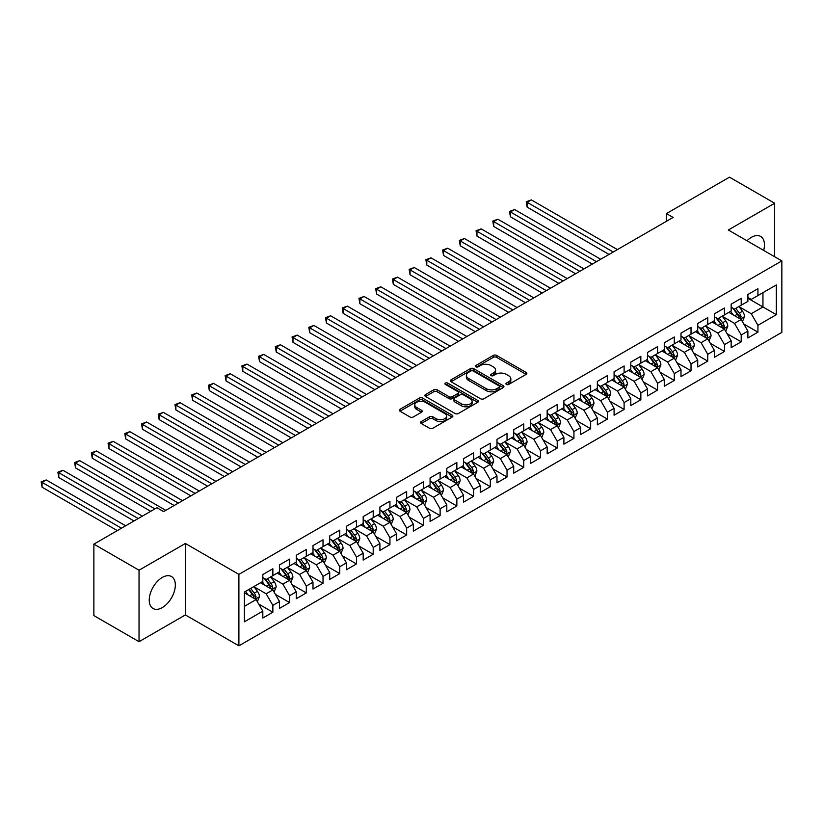 <?xml version="1.0" encoding="UTF-8"?>
<svg xmlns="http://www.w3.org/2000/svg" width="823" height="823" viewBox="0 0 823 823"><rect width="100%" height="100%" fill="white"/><g stroke="black" fill="none" stroke-linecap="round" stroke-linejoin="round"><path stroke-width="1.23" d="M506.402 384.444A1.625 0.936 0 0 0 508.707 384.444L526.144 374.372A2.325 1.337 0 0 0 526.833 373.416A2.325 1.337 0 0 0 526.144 372.469L496.598 355.413A2.325 1.337 0 0 0 493.316 355.413L475.869 365.484A1.625 0.936 0 0 0 475.396 366.142A1.625 0.936 0 0 0 475.869 366.811A1.625 0.936 0 0 0 478.163 366.811L480.426 365.505A7.428 4.29 0 0 1 490.93 365.505L493.389 366.924A7.428 4.29 0 0 1 495.569 369.959A7.428 4.29 0 0 1 493.389 372.994L491.136 374.3A1.625 0.936 0 0 0 490.662 374.959A1.625 0.936 0 0 0 491.136 375.627A1.625 0.936 0 0 0 493.43 375.627L495.693 374.321A7.428 4.29 0 0 1 506.196 374.321L508.665 375.741A7.428 4.29 0 0 1 510.836 378.775A7.428 4.29 0 0 1 508.665 381.81L506.402 383.117A1.625 0.936 0 0 0 505.929 383.775A1.625 0.936 0 0 0 506.402 384.444L506.402 383.117M162.285 607.59A18.456 10.658 120 0 0 174.342 591.326A18.456 10.658 120 0 0 171.513 576.542A18.456 10.658 120 0 0 162.285 577.458A18.456 10.658 120 0 0 150.228 593.722A18.456 10.658 120 0 0 153.057 608.506A18.456 10.658 120 0 0 162.285 607.59M763.682 250.408A18.456 10.658 120 0 0 760.637 236.417A18.456 10.658 120 0 0 751.409 237.333A18.456 10.658 120 0 0 746.996 240.769M421.232 421.571A2.325 1.337 0 0 0 420.553 422.518A2.325 1.337 0 0 0 421.232 423.475L429.524 428.258A2.325 1.337 0 0 0 432.805 428.258L452.187 417.076A2.325 1.337 0 0 0 452.866 416.119A2.325 1.337 0 0 0 452.187 415.173L422.631 398.116A2.325 1.337 0 0 0 419.349 398.116L399.968 409.298A2.325 1.337 0 0 0 399.289 410.245A2.325 1.337 0 0 0 399.968 411.191L409.988 416.973A2.325 1.337 0 0 0 413.269 416.973L421.561 412.189A2.325 1.337 0 0 0 422.24 411.243A2.325 1.337 0 0 0 421.561 410.296L416.592 407.426A6.214 3.59 0 0 1 414.771 404.895A6.214 3.59 0 0 1 418.609 401.573A6.214 3.59 0 0 1 425.378 402.354L444.832 413.588A6.214 3.59 0 0 1 446.652 416.119A6.214 3.59 0 0 1 442.825 419.432A6.214 3.59 0 0 1 436.056 418.66L432.805 416.788A2.325 1.337 0 0 0 429.524 416.788L421.232 421.571L421.232 423.475M139.036 570.216L139.036 641.683L185.37 614.925L185.37 543.468L139.036 570.216L93.873 544.137L156.936 507.729L163.623 511.597L673.121 217.437L666.435 213.579L666.435 221.305M185.37 543.468L238.896 574.372L781.85 260.891L781.85 332.358L238.896 645.829L238.896 574.372M774.659 256.745L774.659 203.24L728.324 229.998L781.85 260.891M774.659 203.24L729.497 177.171L666.435 213.579M480.591 398.774A2.325 1.337 0 0 0 483.873 398.774L503.244 387.592A2.325 1.337 0 0 0 503.923 386.645A2.325 1.337 0 0 0 503.244 385.699L473.688 368.632A2.325 1.337 0 0 0 470.406 368.632L451.035 379.815A2.325 1.337 0 0 0 450.356 380.761A2.325 1.337 0 0 0 451.035 381.718L480.591 398.774M446.015 384.794A1.625 0.936 0 0 1 447.671 385.02L477.679 402.344L458.339 413.516A2.325 1.337 0 0 1 455.057 413.516L425.501 396.449L425.501 394.556A2.325 1.337 0 0 0 424.822 395.503A2.325 1.337 0 0 0 425.501 396.449M425.501 394.556L433.793 389.773A2.325 1.337 0 0 1 437.075 389.773L449.06 396.686A2.325 1.337 0 0 0 452.352 396.686L457.845 393.517A2.325 1.337 0 0 0 458.524 392.571A2.325 1.337 0 0 0 457.845 391.625L445.366 384.413A1.625 0.936 0 0 1 444.893 383.755A1.625 0.936 0 0 1 445.901 382.88A1.625 0.936 0 0 1 447.671 383.086L477.71 400.431A2.325 1.337 0 0 1 478.389 401.387A2.325 1.337 0 0 1 477.71 402.334L477.71 400.431M747.891 298.265L762.952 306.958L762.952 292.669L776.326 284.943L757.932 295.57L757.932 288.708L747.891 294.5L747.891 301.362L741.204 305.22L741.204 298.368L731.163 304.16L731.163 311.012L724.477 314.88L724.477 308.018L714.436 313.82L714.436 320.672L707.749 324.54L707.749 317.678L697.719 323.47L697.719 330.332L691.022 334.189L691.022 327.338L680.991 333.13L680.991 339.992L674.294 343.849L674.294 336.998L664.264 342.79L664.264 349.641L657.567 353.509L657.567 346.648L647.536 352.45L647.536 359.301L640.839 363.169L640.839 356.308L630.809 362.099L630.809 368.961L624.112 372.819L624.112 365.968L614.081 371.759L614.081 378.621L607.384 382.479L607.384 375.627L597.354 381.419L597.354 388.271L590.657 392.139L590.657 385.277L580.626 391.079L580.626 397.931L573.94 401.799L573.94 394.937L563.899 400.729L563.899 407.591L557.212 411.449L557.212 404.597L547.172 410.389L547.172 417.251L540.485 421.109L540.485 414.257L530.444 420.049L530.444 426.9L523.757 430.768L523.757 423.907L513.717 429.699L513.717 436.56L507.03 440.418L507.03 433.567L496.989 439.359L496.989 446.22L490.302 450.078L490.302 443.227L480.262 449.019L480.262 455.87L473.575 459.738L473.575 452.876L463.534 458.678L463.534 465.53L456.847 469.398L456.847 462.536L446.807 468.328L446.807 475.19L440.12 479.048L440.12 472.196L430.079 477.988L430.079 484.85L423.392 488.708L423.392 481.856L413.352 487.648L413.352 494.5L406.665 498.368L406.665 491.506L396.635 497.308L396.635 504.16L389.937 508.028L389.937 501.166L379.907 506.958L379.907 513.819L373.21 517.677L373.21 510.826L363.18 516.618L363.18 523.479L356.482 527.337L356.482 520.486L346.452 526.278L346.452 533.129L339.755 536.997L339.755 530.135L329.725 535.927L329.725 542.789L323.028 546.647L323.028 539.795L312.997 545.587L312.997 552.449L306.3 556.307L306.3 549.455L296.27 555.247L296.27 562.099L289.583 565.967L289.583 559.105L279.542 564.907L279.542 571.759L272.855 575.627L272.855 568.765L262.815 574.557L262.815 581.419L244.41 592.046L244.41 621.787L262.815 611.16L256.128 599.576L244.41 592.817M776.326 284.943L776.326 314.684L757.932 325.311L751.245 313.717L739.116 306.722M743.797 324.005L757.932 332.163L757.932 325.311M757.932 332.163L747.891 337.965L747.891 331.103L741.204 334.971L734.517 323.377L722.388 316.382M727.069 333.665L741.204 341.823L741.204 334.971M741.204 341.823L731.163 347.615L731.163 340.763L724.477 344.621L717.79 333.037L705.661 326.031M710.342 343.325L724.477 351.483L724.477 344.621M724.477 351.483L714.436 357.275L714.436 350.423L707.749 354.281L701.062 342.697L688.933 335.691M693.614 352.974L707.749 361.143L707.749 354.281M707.749 361.143L697.719 366.935L697.719 360.073L691.022 363.941L684.335 352.347L672.206 345.351M676.887 362.634L691.022 370.792L691.022 363.941M691.022 370.792L680.991 376.595L680.991 369.733L674.294 373.601L667.607 362.007L655.478 355.001M660.159 372.294L674.294 380.452L674.294 373.601M674.294 380.452L664.264 386.244L664.264 379.393L657.567 383.251L650.88 371.667L638.751 364.661M643.432 381.954L657.567 390.112L657.567 383.251M657.567 390.112L647.536 395.904L647.536 389.042L640.839 392.91L634.152 381.316L622.023 374.321M626.704 391.604L640.839 399.762L640.839 392.91M640.839 399.762L630.809 405.564L630.809 398.702L624.112 402.57L617.425 390.976L605.296 383.981M609.977 401.264L624.112 409.422L624.112 402.57M624.112 409.422L614.081 415.214L614.081 408.362L607.384 412.22L600.697 400.636L588.568 393.631M593.26 410.924L607.384 419.082L607.384 412.22M607.384 419.082L597.354 424.874L597.354 418.022L590.657 421.88L583.97 410.296L571.841 403.291M576.532 420.574L590.657 428.742L590.657 421.88M590.657 428.742L580.626 434.534L580.626 427.672L573.94 431.54L567.242 419.946L555.114 412.951M559.805 430.234L573.94 438.392L573.94 431.54M573.94 438.392L563.899 444.194L563.899 437.332L557.212 441.2L550.515 429.606L538.386 422.611M543.077 439.894L557.212 448.051L557.212 441.2M557.212 448.051L547.172 453.843L547.172 446.992L540.485 450.85L533.788 439.266L521.659 432.26M526.35 449.553L540.485 457.711L540.485 450.85M540.485 457.711L530.444 463.503L530.444 456.652L523.757 460.51L517.06 448.926L504.931 441.92M509.622 459.203L523.757 467.371L523.757 460.51M523.757 467.371L513.717 473.163L513.717 466.302L507.03 470.17L500.333 458.576L488.214 451.58M492.895 468.863L507.03 477.021L507.03 470.17M507.03 477.021L496.989 482.823L496.989 475.961L490.302 479.83L483.605 468.236L471.486 461.23M476.167 478.523L490.302 486.681L490.302 479.83M490.302 486.681L480.262 492.473L480.262 485.621L473.575 489.479L466.878 477.896L454.759 470.89M459.44 488.183L473.575 496.341L473.575 489.479M473.575 496.341L463.534 502.133L463.534 495.271L456.847 499.139L450.16 487.555L438.031 480.55M442.712 497.833L456.847 505.991L456.847 499.139M456.847 505.991L446.807 511.793L446.807 504.931L440.12 508.799L433.433 497.205L421.304 490.21M425.985 507.493L440.12 515.651L440.12 508.799M440.12 515.651L430.079 521.443L430.079 514.591L423.392 518.449L416.705 506.865L404.577 499.859M409.257 517.153L423.392 525.311L423.392 518.449M423.392 525.311L413.352 531.102L413.352 524.251L406.665 528.109L399.978 516.525L387.849 509.519M392.53 526.802L406.665 534.971L406.665 528.109M406.665 534.971L396.635 540.762L396.635 533.901L389.937 537.769L383.251 526.175L371.122 519.179M375.802 536.462L389.937 544.62L389.937 537.769M389.937 544.62L379.907 550.422L379.907 543.561L373.21 547.429L366.523 535.835L354.394 528.839M359.075 546.122L373.21 554.28L373.21 547.429M373.21 554.28L363.18 560.072L363.18 553.221L356.482 557.078L349.796 545.495L337.667 538.489M342.347 555.782L356.482 563.94L356.482 557.078M356.482 563.94L346.452 569.732L346.452 562.881L339.755 566.738L333.068 555.155L320.939 548.149M325.62 565.432L339.755 573.6L339.755 566.738M339.755 573.6L329.725 579.392L329.725 572.53L323.028 576.398L316.341 564.804L304.212 557.809M308.892 575.092L323.028 583.25L323.028 576.398M323.028 583.25L312.997 589.052L312.997 582.19L306.3 586.058L299.613 574.464L287.484 567.459M292.175 584.752L306.3 592.91L306.3 586.058M306.3 592.91L296.27 598.702L296.27 591.85L289.583 595.708L282.886 584.124L270.757 577.118M275.448 594.412L289.583 602.57L289.583 595.708M289.583 602.57L279.542 608.362L279.542 601.51L272.855 605.368L266.158 593.784L254.029 586.778M258.72 604.061L272.855 612.23L272.855 605.368M272.855 612.23L262.815 618.022L262.815 611.16M262.815 577.551L266.158 579.485L272.855 575.627M244.41 606.335L256.128 599.576M279.542 567.901L282.886 569.825L289.583 565.967M266.158 593.784L272.855 589.916L260.469 582.766M279.542 601.51L272.855 589.916M296.27 558.241L299.613 560.175L306.3 556.307M282.886 584.124L289.583 580.256L277.197 573.117M296.27 591.85L289.583 580.256M312.997 548.581L316.341 550.515L323.028 546.647M299.613 574.464L306.3 570.606L293.924 563.457M312.997 582.19L306.3 570.606M329.725 538.931L333.068 540.855L339.755 536.997M316.341 564.804L323.028 560.947L310.652 553.797M329.725 572.53L323.028 560.947M346.452 529.271L349.796 531.205L356.482 527.337M333.068 555.155L339.755 551.287L327.379 544.137M346.452 562.881L339.755 551.287M363.18 519.611L366.523 521.545L373.21 517.677M349.796 545.495L356.482 541.627L344.107 534.487M363.18 553.221L356.482 541.627M379.907 509.951L383.251 511.885L389.937 508.028M366.523 535.835L373.21 531.977L360.834 524.827M379.907 543.561L373.21 531.977M396.635 500.302L399.978 502.225L406.665 498.368M383.251 526.175L389.937 522.317L377.562 515.167M396.635 533.901L389.937 522.317M413.352 490.642L416.705 492.576L423.392 488.708M399.978 516.525L406.665 512.657L394.289 505.517M413.352 524.251L406.665 512.657M430.079 480.982L433.433 482.916L440.12 479.048M416.705 506.865L423.392 502.997L411.016 495.858M430.079 514.591L423.392 502.997M446.807 471.322L450.16 473.256L456.847 469.398M433.433 497.205L440.12 493.347L427.744 486.198M446.807 504.931L440.12 493.347M463.534 461.672L466.878 463.596L473.575 459.738M450.16 487.555L456.847 483.687L444.471 476.538M463.534 495.271L456.847 483.687M480.262 452.012L483.605 453.946L490.302 450.078M466.878 477.896L473.575 474.027L461.199 466.888M480.262 485.621L473.575 474.027M496.989 442.352L500.333 444.286L507.03 440.418M483.605 468.236L490.302 464.378L477.926 457.228M496.989 475.961L490.302 464.378M513.717 432.703L517.06 434.626L523.757 430.768M500.333 458.576L507.03 454.718L494.654 447.568M513.717 466.302L507.03 454.718M530.444 423.043L533.788 424.977L540.485 421.109M517.06 448.926L523.757 445.058L511.371 437.908M530.444 456.652L523.757 445.058M547.172 413.383L550.515 415.317L557.212 411.449M533.788 439.266L540.485 435.398L528.099 428.258M547.172 446.992L540.485 435.398M563.899 403.723L567.242 405.657L573.94 401.799M550.515 429.606L557.212 425.748L544.826 418.598M563.899 437.332L557.212 425.748M580.626 394.073L583.97 395.997L590.657 392.139M567.242 419.946L573.94 416.088L561.553 408.938M580.626 427.672L573.94 416.088M597.354 384.413L600.697 386.347L607.384 382.479M583.97 410.296L590.657 406.428L578.281 399.289M597.354 418.022L590.657 406.428M614.081 374.753L617.425 376.687L624.112 372.819M600.697 400.636L607.384 396.768L595.008 389.629M614.081 408.362L607.384 396.768M630.809 365.093L634.152 367.027L640.839 363.169M617.425 390.976L624.112 387.119L611.736 379.969M630.809 398.702L624.112 387.119M647.536 355.443L650.88 357.367L657.567 353.509M634.152 381.316L640.839 377.459L628.463 370.309M647.536 389.042L640.839 377.459M664.264 345.783L667.607 347.718L674.294 343.849M650.88 371.667L657.567 367.799L645.191 360.659M664.264 379.393L657.567 367.799M680.991 336.123L684.335 338.058L691.022 334.189M667.607 362.007L674.294 358.149L661.918 350.999M680.991 369.733L674.294 358.149M697.719 326.464L701.062 328.398L707.749 324.54M684.335 352.347L691.022 348.489L678.646 341.339M697.719 360.073L691.022 348.489M714.436 316.814L717.79 318.738L724.477 314.88M701.062 342.697L707.749 338.829L695.373 331.679M714.436 350.423L707.749 338.829M731.163 307.154L734.517 309.088L741.204 305.22M717.79 333.037L724.477 329.169L712.101 322.03M731.163 340.763L724.477 329.169M747.891 297.494L751.245 299.428L757.932 295.57M734.517 323.377L741.204 319.519L728.828 312.37M747.891 331.103L741.204 319.519M93.873 544.137L93.873 615.604L139.036 641.683M185.37 614.925L238.896 645.829M751.245 313.717L762.952 306.958L776.326 314.684M507.05 384.67L508.665 383.744A7.428 4.29 0 0 0 510.836 380.71L510.836 378.775M495.569 369.959L495.569 371.893A7.428 4.29 0 0 1 493.389 374.928L491.784 375.854M526.113 374.383L496.598 357.336A2.325 1.337 0 0 0 493.316 357.336L476.517 367.037M503.213 387.612L473.688 370.566A2.325 1.337 0 0 0 470.406 370.566L451.066 381.728L451.035 379.815M499.139 387.304A1.625 0.936 0 0 0 499.612 386.645A1.625 0.936 0 0 0 499.139 385.977L473.194 370.998A1.625 0.936 0 0 0 470.9 370.998L468.524 372.377A7.428 4.29 0 0 0 466.343 375.411A7.428 4.29 0 0 0 468.524 378.446L486.249 388.682A7.428 4.29 0 0 0 496.763 388.682L499.139 387.304L499.139 389.238A1.625 0.936 0 0 0 499.612 388.579L499.612 386.645M466.343 375.411L466.343 377.346A7.428 4.29 0 0 0 468.524 380.37L468.524 378.446M499.139 389.238L496.763 390.616A7.428 4.29 0 0 1 486.249 390.616L468.524 380.37M425.532 396.47L433.793 391.707L433.793 389.773M458.524 392.571L458.524 394.495A2.325 1.337 0 0 1 457.845 395.452L452.352 398.62A2.325 1.337 0 0 1 449.06 398.62L437.075 391.707A2.325 1.337 0 0 0 433.793 391.707M461.497 403.867A6.214 3.59 0 0 0 468.266 404.649A6.214 3.59 0 0 0 472.104 401.336A6.214 3.59 0 0 0 470.283 398.795L463.431 394.845A2.325 1.337 0 0 0 460.15 394.845L454.646 398.013A2.325 1.337 0 0 0 453.967 398.97A2.325 1.337 0 0 0 454.646 399.916L461.497 403.867L461.497 405.801A6.214 3.59 0 0 0 468.266 406.583A6.214 3.59 0 0 0 472.104 403.27L472.104 401.336M453.967 398.97L453.967 400.894A2.325 1.337 0 0 0 454.646 401.85L454.646 399.916M461.497 405.801L454.646 401.85M446.652 416.119L446.652 418.053A6.214 3.59 0 0 1 442.825 421.366A6.214 3.59 0 0 1 436.056 420.594L432.805 418.722A2.325 1.337 0 0 0 429.524 418.722L421.263 423.485M414.771 404.895L414.771 406.819A6.214 3.59 0 0 0 416.592 409.36L416.592 407.426M421.53 412.21L416.592 409.36M452.156 417.086L422.631 400.04A2.325 1.337 0 0 0 419.349 400.04L399.999 411.212L399.968 409.298M742.439 321.659L744.517 316.598A6.265 3.621 -120 0 0 742.511 311.259L738.961 306.516M733.303 314.952L730.598 311.341M617.425 249.595L531.329 199.896L527.152 202.304L527.152 207.139L609.061 254.43M740.021 318.83L741.132 316.865A6.265 3.621 -120 0 0 739.332 313.1L735.783 308.347M733.756 308.646L738.138 314.509A3.189 1.841 60 0 1 738.725 315.476L741.132 316.865M732.655 308.008L737.326 314.252A6.265 3.621 60 0 1 739.126 318.028L739.249 318.388M527.152 207.139L526.226 201.779L613.238 252.013M526.226 201.779L531.329 199.896M725.711 331.319L727.789 326.258A6.265 3.621 -120 0 0 725.783 320.919L722.234 316.176M716.576 324.612L713.87 321.001M600.697 259.255L514.601 209.546L510.425 211.964L510.425 216.788L592.334 264.08M723.294 328.49L724.405 326.525A6.265 3.621 -120 0 0 722.615 322.75L719.055 318.007M717.028 318.306L721.421 324.159A3.189 1.841 60 0 1 721.997 325.136L724.405 326.525M715.928 317.668L720.598 323.912A6.265 3.621 60 0 1 722.399 327.677L722.522 328.048M510.425 216.788L509.499 211.429L596.51 261.673M509.499 211.429L514.601 209.546M708.984 340.969L711.062 335.918A6.265 3.621 -120 0 0 709.056 330.579L705.506 325.836M699.848 334.261L697.143 330.661M583.97 268.915L497.874 219.206L493.697 221.624L493.697 226.448L575.606 273.74M706.566 338.15L707.677 336.185A6.265 3.621 -120 0 0 705.887 332.41L702.328 327.667M700.301 327.966L704.694 333.819A3.189 1.841 60 0 1 705.27 334.786L707.677 336.185M699.2 327.328L703.871 333.572A6.265 3.621 60 0 1 705.671 337.337L705.795 337.697M493.697 226.448L492.771 221.089L579.793 271.323M492.771 221.089L497.874 219.206M692.256 350.629L694.334 345.567A6.265 3.621 -120 0 0 692.338 340.228L688.779 335.486M683.121 343.921L680.415 340.321M567.242 278.565L481.146 228.866L476.97 231.273L476.97 236.108L558.879 283.4M689.839 347.81L690.95 345.835A6.265 3.621 -120 0 0 689.16 342.07L685.6 337.327M683.574 337.615L687.966 343.479A3.189 1.841 60 0 1 688.542 344.446L690.95 345.835M682.473 336.988L687.154 343.222A6.265 3.621 60 0 1 688.944 346.997L689.067 347.357M476.97 236.108L476.054 230.749L563.066 280.982M476.054 230.749L481.146 228.866M675.539 360.289L677.607 355.227A6.265 3.621 -120 0 0 675.611 349.888L672.052 345.146M666.393 353.581L663.688 349.97M550.515 288.225L464.419 238.526L460.242 240.933L460.242 245.768L542.151 293.05M673.111 357.46L674.222 355.495A6.265 3.621 -120 0 0 672.432 351.719L668.873 346.977M666.846 347.275L671.239 353.139A3.189 1.841 60 0 1 671.815 354.106L674.222 355.495M665.745 346.637L670.426 352.882A6.265 3.621 60 0 1 672.216 356.657L672.34 357.017M460.242 245.768L459.327 240.409L546.338 290.642M459.327 240.409L464.419 238.526M658.812 369.949L660.879 364.887A6.265 3.621 -120 0 0 658.884 359.548L655.324 354.806M649.666 363.241L646.96 359.63M533.788 297.885L447.702 248.176L443.515 250.593L443.515 255.418L525.424 302.71M656.384 367.12L657.495 365.155A6.265 3.621 -120 0 0 655.705 361.379L652.145 356.637M650.119 356.935L654.511 362.789A3.189 1.841 60 0 1 655.087 363.766L657.495 365.155M649.018 356.297L653.699 362.542A6.265 3.621 60 0 1 655.489 366.307L655.612 366.677M443.515 255.418L442.599 250.058L529.611 300.302M442.599 250.058L447.702 248.176M642.084 379.598L644.152 374.537A6.265 3.621 -120 0 0 642.156 369.208L638.597 364.455M632.938 372.891L630.233 369.29M517.06 307.545L430.974 257.836L426.787 260.253L426.787 265.078L508.696 312.37M639.656 376.78L640.767 374.804A6.265 3.621 -120 0 0 638.977 371.039L635.418 366.297M633.391 366.595L637.784 372.449A3.189 1.841 60 0 1 638.36 373.416L640.767 374.804M632.29 365.957L636.971 372.202A6.265 3.621 60 0 1 638.761 375.967L638.885 376.327M426.787 265.078L425.872 259.718L512.883 309.952M425.872 259.718L430.974 257.836M625.357 389.258L627.424 384.197A6.265 3.621 -120 0 0 625.429 378.858L621.869 374.115M616.211 382.551L613.505 378.95M500.333 317.194L414.247 267.496L410.06 269.903L410.06 274.738L491.969 322.03M622.939 386.429L624.04 384.464A6.265 3.621 -120 0 0 622.25 380.699L618.69 375.957M616.664 376.245L621.056 382.109A3.189 1.841 60 0 1 621.632 383.076L624.04 384.464M615.563 375.607L620.244 381.851A6.265 3.621 60 0 1 622.034 385.627L622.157 385.987M410.06 274.738L409.144 269.378L496.156 319.612M409.144 269.378L414.247 267.496M608.629 398.918L610.697 393.857A6.265 3.621 -120 0 0 608.701 388.518L605.142 383.775M599.483 392.211L596.778 388.6M483.605 326.854L397.519 277.145L393.332 279.563L393.332 284.388L475.241 331.679M606.212 396.089L607.312 394.124A6.265 3.621 -120 0 0 605.522 390.349L601.963 385.606M599.936 385.905L604.329 391.769A3.189 1.841 60 0 1 604.905 392.736L607.312 394.124M598.835 385.267L603.516 391.511A6.265 3.621 60 0 1 605.306 395.287L605.44 395.647M393.332 284.388L392.417 279.028L479.428 329.272M392.417 279.028L397.519 277.145M591.902 408.578L593.969 403.517A6.265 3.621 -120 0 0 591.974 398.178L588.414 393.435M582.756 401.871L580.061 398.26M466.878 336.514L380.792 286.805L376.605 289.223L376.605 294.048L458.514 341.339M589.484 405.749L590.585 403.784A6.265 3.621 -120 0 0 588.795 400.009L585.246 395.266M583.209 395.565L587.601 401.418A3.189 1.841 60 0 1 588.178 402.396L590.585 403.784M582.108 394.927L586.789 401.171A6.265 3.621 60 0 1 588.579 404.937L588.712 405.307M376.605 294.048L375.689 288.688L462.701 338.922M375.689 288.688L380.792 286.805M575.174 418.228L577.242 413.167A6.265 3.621 -120 0 0 575.246 407.827L571.697 403.085M566.029 411.521L563.333 407.92M450.15 346.164L364.064 296.465L359.877 298.883L359.877 303.708L441.797 350.999M572.757 415.409L573.857 413.434A6.265 3.621 -120 0 0 572.067 409.669L568.518 404.926M566.481 405.225L570.874 411.078A3.189 1.841 60 0 1 571.45 412.045L573.857 413.434M565.38 404.587L570.061 410.831A6.265 3.621 60 0 1 571.851 414.597L571.985 414.957M359.877 303.708L358.962 298.348L445.973 348.582M358.962 298.348L364.064 296.465M558.447 427.888L560.514 422.827A6.265 3.621 -120 0 0 558.519 417.487L554.969 412.745M549.301 421.181L546.606 417.58M433.433 355.824L347.337 306.125L343.15 308.532L343.15 313.368L425.069 360.659M556.029 425.059L557.13 423.094A6.265 3.621 -120 0 0 555.34 419.329L551.791 414.586M549.764 414.874L554.146 420.738A3.189 1.841 60 0 1 554.733 421.705L557.13 423.094M548.653 414.236L553.334 420.481A6.265 3.621 60 0 1 555.124 424.257L555.258 424.617M343.15 313.368L342.234 308.008L429.246 358.242M342.234 308.008L347.337 306.125M541.719 437.548L543.797 432.486A6.265 3.621 -120 0 0 541.791 427.147L538.242 422.405M532.574 430.841L529.878 427.23M416.705 365.484L330.609 315.775L326.422 318.192L326.422 323.017L408.342 370.309M539.302 434.719L540.413 432.754A6.265 3.621 -120 0 0 538.612 428.978L535.063 424.236M533.037 424.534L537.419 430.388A3.189 1.841 60 0 1 538.005 431.365L540.413 432.754M531.925 423.896L536.606 430.141A6.265 3.621 60 0 1 538.396 433.906L538.53 434.277M326.422 323.017L325.507 317.657L412.518 367.902M325.507 317.657L330.609 315.775M524.992 447.208L527.07 442.146A6.265 3.621 -120 0 0 525.064 436.807L521.515 432.065M515.846 440.49L513.151 436.89M399.978 375.144L313.882 325.435L309.705 327.852L309.705 332.677L391.614 379.969M522.574 444.379L523.685 442.414A6.265 3.621 -120 0 0 521.885 438.638L518.336 433.896M516.309 434.194L520.692 440.048A3.189 1.841 60 0 1 521.278 441.015L523.685 442.414M515.198 433.556L519.879 439.801A6.265 3.621 60 0 1 521.669 443.566L521.803 443.926M309.705 332.677L308.779 327.317L395.791 377.551M308.779 327.317L313.882 325.435M508.264 456.858L510.342 451.796A6.265 3.621 -120 0 0 508.336 446.457L504.787 441.714M499.119 450.15L496.423 446.55M383.251 384.794L297.154 335.095L292.978 337.502L292.978 342.337L374.887 389.629M505.847 454.039L506.958 452.064A6.265 3.621 -120 0 0 505.157 448.298L501.608 443.556M499.582 443.844L503.964 449.708A3.189 1.841 60 0 1 504.55 450.675L506.958 452.064M498.481 443.216L503.151 449.451A6.265 3.621 60 0 1 504.952 453.226L505.075 453.586M292.978 342.337L292.052 336.977L379.064 387.211M292.052 336.977L297.154 335.095M491.537 466.518L493.615 461.456A6.265 3.621 -120 0 0 491.609 456.117L488.06 451.374M482.391 459.81L479.696 456.199M366.523 394.454L280.427 344.755L276.25 347.162L276.25 351.997L358.159 399.278M489.119 463.688L490.23 461.724A6.265 3.621 -120 0 0 488.43 457.958L484.881 453.206M482.854 453.504L487.237 459.368A3.189 1.841 60 0 1 487.823 460.335L490.23 461.724M481.753 452.866L486.424 459.111A6.265 3.621 60 0 1 488.224 462.886L488.348 463.246M276.25 351.997L275.324 346.637L362.336 396.871M275.324 346.637L280.427 344.755M474.809 476.178L476.887 471.116A6.265 3.621 -120 0 0 474.881 465.777L471.332 461.034M465.664 469.47L462.968 465.859M349.796 404.114L263.699 354.404L259.523 356.822L259.523 361.647L341.432 408.938M472.392 473.348L473.503 471.384A6.265 3.621 -120 0 0 471.702 467.608L468.153 462.865M466.127 463.164L470.509 469.017A3.189 1.841 60 0 1 471.095 469.995L473.503 471.384M465.026 462.526L469.696 468.771A6.265 3.621 60 0 1 471.497 472.536L471.62 472.906M259.523 361.647L258.597 356.287L345.609 406.531M258.597 356.287L263.699 354.404M458.082 485.827L460.16 480.766A6.265 3.621 -120 0 0 458.154 475.437L454.605 470.694M448.947 479.12L446.241 475.519M333.068 413.774L246.972 364.064L242.795 366.482L242.795 371.307L324.704 418.598M455.664 483.008L456.775 481.033A6.265 3.621 -120 0 0 454.975 477.268L451.426 472.525M449.399 472.824L453.782 478.677A3.189 1.841 60 0 1 454.368 479.644L456.775 481.033M448.298 472.186L452.969 478.43A6.265 3.621 60 0 1 454.769 482.196L454.893 482.556M242.795 371.307L241.869 365.947L328.881 416.181M241.869 365.947L246.972 364.064M441.354 495.487L443.432 490.426A6.265 3.621 -120 0 0 441.426 485.086L437.877 480.344M432.219 488.78L429.513 485.179M316.341 423.423L230.245 373.724L226.068 376.132L226.068 380.967L307.977 428.258M438.937 492.658L440.048 490.693A6.265 3.621 -120 0 0 438.248 486.928L434.698 482.185M432.672 482.473L437.064 488.337A3.189 1.841 60 0 1 437.641 489.304L440.048 490.693M431.571 481.836L436.241 488.08A6.265 3.621 60 0 1 438.042 491.856L438.165 492.216M226.068 380.967L225.142 375.607L312.154 425.841M225.142 375.607L230.245 373.724M424.627 505.147L426.705 500.086A6.265 3.621 -120 0 0 424.699 494.746L421.15 490.004M415.492 498.44L412.786 494.829M299.613 433.083L213.517 383.374L209.34 385.792L209.34 390.616L291.249 437.908M422.209 502.318L423.32 500.353A6.265 3.621 -120 0 0 421.53 496.578L417.971 491.835M415.944 492.133L420.337 497.997A3.189 1.841 60 0 1 420.913 498.964L423.32 500.353M414.843 491.496L419.514 497.74A6.265 3.621 60 0 1 421.314 501.516L421.438 501.876M209.34 390.616L208.414 385.257L295.436 435.501M208.414 385.257L213.517 383.374M407.899 514.807L409.977 509.746A6.265 3.621 -120 0 0 407.982 504.406L404.422 499.664M398.764 508.1L396.058 504.489M282.886 442.743L196.79 393.034L192.613 395.452L192.613 400.276L274.522 447.568M405.482 511.978L406.593 510.013A6.265 3.621 -120 0 0 404.803 506.238L401.243 501.495M399.217 501.793L403.609 507.647A3.189 1.841 60 0 1 404.186 508.624L406.593 510.013M398.116 501.156L402.786 507.4A6.265 3.621 60 0 1 404.587 511.165L404.71 511.536M192.613 400.276L191.687 394.917L278.709 445.15M191.687 394.917L196.79 393.034M391.172 524.457L393.25 519.395A6.265 3.621 -120 0 0 391.254 514.066L387.695 509.314M382.037 517.749L379.331 514.149M266.158 452.403L180.062 402.694L175.885 405.111L175.885 409.936L257.794 457.228M388.754 521.638L389.865 519.663A6.265 3.621 -120 0 0 388.075 515.898L384.516 511.155M382.489 511.453L386.882 517.307A3.189 1.841 60 0 1 387.458 518.274L389.865 519.663M381.388 510.816L386.069 517.06A6.265 3.621 60 0 1 387.859 520.825L387.983 521.185M175.885 409.936L174.97 404.577L261.981 454.81M174.97 404.577L180.062 402.694M374.455 534.117L376.523 529.055A6.265 3.621 -120 0 0 374.527 523.716L370.967 518.974M365.309 527.409L362.604 523.809M249.431 462.053L163.345 412.354L159.158 414.761L159.158 419.596L241.067 466.888M372.027 531.288L373.138 529.323A6.265 3.621 -120 0 0 371.348 525.558L367.788 520.815M365.762 521.103L370.155 526.967A3.189 1.841 60 0 1 370.731 527.934L373.138 529.323M364.661 520.465L369.342 526.71A6.265 3.621 60 0 1 371.132 530.485L371.255 530.845M159.158 419.596L158.242 414.236L245.254 464.47M158.242 414.236L163.345 412.354M357.727 543.777L359.795 538.715A6.265 3.621 -120 0 0 357.799 533.376L354.24 528.633M348.582 537.069L345.876 533.458M232.703 471.713L146.617 422.004L142.43 424.421L142.43 429.246L224.34 476.538M355.299 540.948L356.41 538.983A6.265 3.621 -120 0 0 354.62 535.207L351.061 530.465M349.034 530.763L353.427 536.617A3.189 1.841 60 0 1 354.003 537.594L356.41 538.983M347.934 530.125L352.614 536.37A6.265 3.621 60 0 1 354.404 540.135L354.528 540.505M142.43 429.246L141.515 423.886L228.527 474.13M141.515 423.886L146.617 422.004M341 553.437L343.068 548.375A6.265 3.621 -120 0 0 341.072 543.036L337.512 538.293M331.854 546.719L329.149 543.118M215.976 481.373L129.89 431.664L125.703 434.081L125.703 438.906L207.612 486.198M338.572 550.608L339.683 548.643A6.265 3.621 -120 0 0 337.893 544.867L334.333 540.125M332.307 540.423L336.7 546.277A3.189 1.841 60 0 1 337.276 547.244L339.683 548.643M331.206 539.785L335.887 546.03A6.265 3.621 60 0 1 337.677 549.795L337.8 550.155M125.703 438.906L124.787 433.546L211.799 483.78M124.787 433.546L129.89 431.664M324.272 563.086L326.34 558.025A6.265 3.621 -120 0 0 324.344 552.686L320.785 547.943M315.127 556.379L312.421 552.778M199.248 491.022L113.163 441.323L108.975 443.741L108.975 448.566L190.885 495.858M321.855 560.268L322.955 558.292A6.265 3.621 -120 0 0 321.165 554.527L317.606 549.785M315.579 550.073L319.972 555.937A3.189 1.841 60 0 1 320.548 556.904L322.955 558.292M314.479 549.445L319.159 555.679A6.265 3.621 60 0 1 320.949 559.455L321.083 559.815M108.975 448.566L108.06 443.206L195.072 493.44M108.06 443.206L113.163 441.323M307.545 572.746L309.613 567.685A6.265 3.621 -120 0 0 307.617 562.346L304.057 557.603M298.399 566.039L295.694 562.428M182.521 500.682L96.435 450.983L92.248 453.391L92.248 458.226L174.157 505.517M305.127 569.917L306.228 567.952A6.265 3.621 -120 0 0 304.438 564.187L300.889 559.434M298.852 559.733L303.245 565.596A3.189 1.841 60 0 1 303.821 566.563L306.228 567.952M297.751 559.095L302.432 565.339A6.265 3.621 60 0 1 304.222 569.115L304.356 569.475M92.248 458.226L91.332 452.866L178.344 503.1M91.332 452.866L96.435 450.983M290.817 582.406L292.885 577.345A6.265 3.621 -120 0 0 290.889 572.006L287.34 567.263M281.672 575.699L278.976 572.088M165.793 510.342L79.708 460.633L75.521 463.051L75.521 467.876L150.743 511.309M288.4 579.577L289.501 577.612A6.265 3.621 -120 0 0 287.711 573.837L284.161 569.094M282.124 569.393L286.517 575.246A3.189 1.841 60 0 1 287.093 576.223L289.501 577.612M281.024 568.755L285.704 574.999A6.265 3.621 60 0 1 287.494 578.764L287.628 579.135M75.521 467.876L74.605 462.516L154.93 508.892M74.605 462.516L79.708 460.633M274.09 592.056L276.158 587.005A6.265 3.621 -120 0 0 274.162 581.666L270.613 576.923M264.944 585.348L262.249 581.748M142.379 516.134L62.98 470.293L58.793 472.711L58.793 477.535L134.015 520.959M271.672 589.237L272.773 587.262A6.265 3.621 -120 0 0 270.983 583.497L267.434 578.754M265.397 579.053L269.79 584.906A3.189 1.841 60 0 1 270.376 585.873L272.773 587.262M264.296 578.415L268.977 584.659A6.265 3.621 60 0 1 270.767 588.424L270.901 588.784M58.793 477.535L57.877 472.176L138.202 518.552M57.877 472.176L62.98 470.293M257.362 601.716L259.43 596.654A6.265 3.621 -120 0 0 257.434 591.315L253.885 586.573M248.217 595.008L245.521 591.408M125.652 525.794L46.253 479.953L42.066 482.36L42.066 487.195L117.288 530.619M254.945 598.887L256.056 596.922A6.265 3.621 -120 0 0 254.256 593.157L250.706 588.414M249.132 589.319L253.062 594.566A3.189 1.841 60 0 1 253.649 595.533L256.056 596.922M248.7 589.566L252.25 594.309A6.265 3.621 60 0 1 254.04 598.084L254.173 598.444M42.066 487.195L41.15 481.836L121.475 528.212M41.15 481.836L46.253 479.953M508.665 383.744L508.665 381.81M491.136 375.627L491.136 374.3M493.389 374.928L493.389 372.994M475.869 366.811L475.869 365.484M493.316 357.336L493.316 355.413M496.598 357.336L496.598 355.413M526.144 374.372L526.144 372.469M470.406 370.566L470.406 368.632M473.688 370.566L473.688 368.632M503.244 387.592L503.244 385.699M486.249 390.616L486.249 388.682M496.763 390.616L496.763 388.682M437.075 391.707L437.075 389.773M449.06 398.62L449.06 396.686M452.352 398.62L452.352 396.686M457.845 395.452L457.845 393.517M447.671 385.02L447.671 383.086M429.524 418.722L429.524 416.788M432.805 418.722L432.805 416.788M436.056 420.594L436.056 418.66M421.561 412.189L421.561 410.296M419.349 400.04L419.349 398.116M422.631 400.04L422.631 398.116M452.187 417.076L452.187 415.173M740.422 319.057L744.476 316.721M739.332 313.1L742.511 311.259M734.713 315.765L737.326 314.252M723.695 328.716L727.748 326.381M722.615 322.75L725.783 320.919M717.985 325.424L720.598 323.912M706.967 338.376L711.021 336.031M705.887 332.41L709.056 330.579M701.258 335.084L703.871 333.572M690.24 348.036L694.293 345.691M689.16 342.07L692.338 340.228M684.53 344.734L687.154 343.222M673.512 357.686L677.566 355.351M672.432 351.719L675.611 349.888M667.803 354.394L670.426 352.882M656.785 367.346L660.838 365.011M655.705 361.379L658.884 359.548M651.075 364.054L653.699 362.542M640.057 377.006L644.111 374.66M638.977 371.039L642.156 369.208M634.348 373.714L636.971 372.202M623.33 386.666L627.383 384.32M622.25 380.699L625.429 378.858M617.62 383.364L620.244 381.851M606.602 396.316L610.656 393.98M605.522 390.349L608.701 388.518M600.893 393.024L603.516 391.511M589.875 405.976L593.928 403.63M588.795 400.009L591.974 398.178M584.165 402.684L586.789 401.171M573.147 415.636L577.201 413.29M572.067 409.669L575.246 407.827M567.438 412.333L570.061 410.831M556.42 425.296L560.473 422.95M555.34 419.329L558.519 417.487M550.71 421.993L553.334 420.481M539.693 434.945L543.756 432.61M538.612 428.978L541.791 427.147M533.983 431.653L536.606 430.141M522.965 444.605L527.029 442.26M521.885 438.638L525.064 436.807M517.255 441.313L519.879 439.801M506.238 454.265L510.301 451.92M505.157 448.298L508.336 446.457M500.538 450.963L503.151 449.451M489.51 463.915L493.574 461.58M488.43 457.958L491.609 456.117M483.811 460.623L486.424 459.111M472.783 473.575L476.846 471.24M471.702 467.608L474.881 465.777M467.083 470.283L469.696 468.771M456.065 483.235L460.119 480.889M454.975 477.268L458.154 475.437M450.356 479.943L452.969 478.43M439.338 492.895L443.391 490.549M438.248 486.928L441.426 485.086M433.628 489.592L436.241 488.08M422.611 502.544L426.664 500.209M421.53 496.578L424.699 494.746M416.901 499.252L419.514 497.74M405.883 512.204L409.936 509.859M404.803 506.238L407.982 504.406M400.173 508.912L402.786 507.4M389.156 521.864L393.209 519.519M388.075 515.898L391.254 514.066M383.446 518.572L386.069 517.06M372.428 531.524L376.481 529.179M371.348 525.558L374.527 523.716M366.719 528.222L369.342 526.71M355.701 541.174L359.754 538.839M354.62 535.207L357.799 533.376M349.991 537.882L352.614 536.37M338.973 550.834L343.026 548.488M337.893 544.867L341.072 543.036M333.264 547.542L335.887 546.03M322.246 560.494L326.299 558.148M321.165 554.527L324.344 552.686M316.536 557.192L319.159 555.679M305.518 570.144L309.571 567.808M304.438 564.187L307.617 562.346M299.809 566.852L302.432 565.339M288.791 579.804L292.844 577.468M287.711 573.837L290.889 572.006M283.081 576.511L285.704 574.999M272.063 589.463L276.116 587.118M270.983 583.497L274.162 581.666M266.354 586.171L268.977 584.659M255.336 599.123L259.389 596.778M254.256 593.157L257.434 591.315M249.626 595.821L252.25 594.309"/></g></svg>
